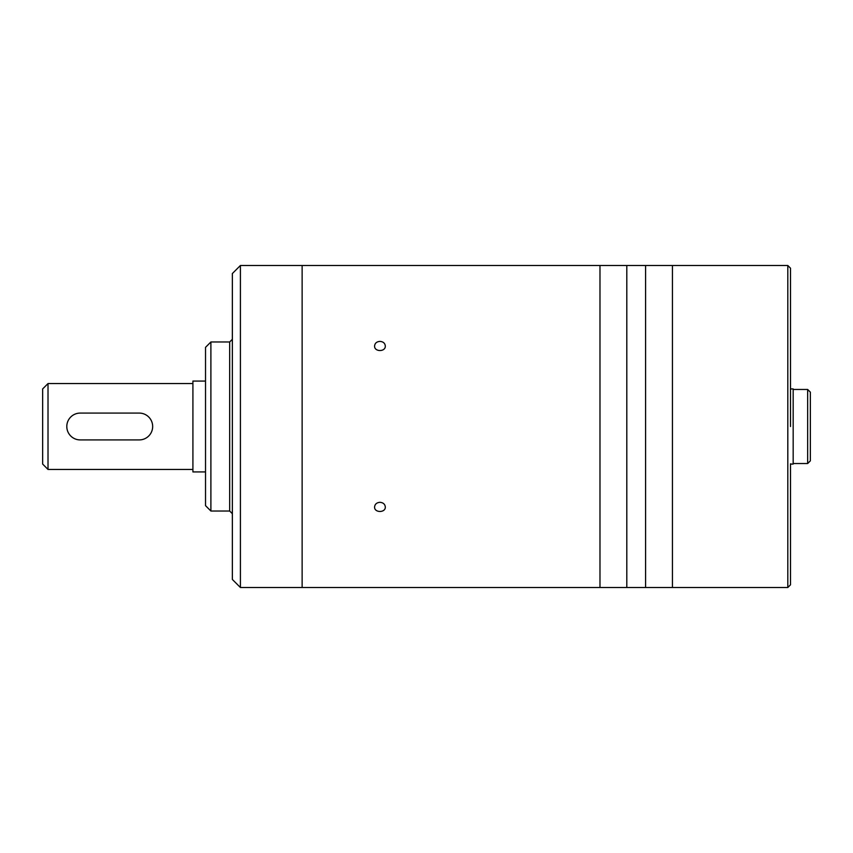 <?xml version="1.0" encoding="UTF-8"?>
<svg xmlns="http://www.w3.org/2000/svg" width="853" height="853" viewBox="0 0 853 853"><rect width="100%" height="100%" fill="white"/><g stroke="black" fill="none" stroke-linecap="round" stroke-linejoin="round"><path stroke-width="1.28" d="M48.013 469.438L42.65 464.064L42.65 388.936L48.013 383.562L48.013 469.438L192.917 469.438M205.53 381.067L192.917 381.067L192.917 471.933L205.53 471.933M139.252 439.913L80.214 439.913A13.413 13.413 0 0 1 66.801 426.5A13.413 13.413 0 0 1 80.214 413.087L139.252 413.087A13.413 13.413 0 0 1 152.666 426.5A13.413 13.413 0 0 1 139.252 439.913M787.809 587.504L787.809 265.496L672.431 265.496L672.431 587.504L645.593 587.504L645.593 265.496L645.593 587.504L626.806 587.504L626.806 265.496L626.806 587.504L599.979 587.504L599.979 265.496L599.979 587.504L240.407 587.504L240.407 265.496L302.133 265.496L302.133 587.504L302.133 265.496L672.431 265.496L672.431 587.504L787.809 587.504L790.496 584.817L790.496 463.797M787.809 265.496L790.496 268.183L790.496 426.5M790.496 388.936L793.173 388.936L793.173 464.064L790.496 464.064M793.173 389.469L807.663 389.469L807.663 463.531L793.173 463.531M807.663 389.469L810.35 392.156L810.35 460.844L807.663 463.531M379.948 502.31C376.685 502.598 374.894 504.166 374.574 507.002C374.264 512.941 385.631 512.941 385.311 507.002C384.991 504.166 383.2 502.598 379.948 502.31M379.948 341.392C376.685 341.658 374.894 343.194 374.574 345.998C374.264 352.044 385.631 352.044 385.311 345.998C384.991 343.194 383.2 341.658 379.948 341.392M240.407 587.504L232.357 579.454L232.357 273.546L240.407 265.496M232.357 472.925L232.357 484.259M229.681 341.978L229.681 511.022L210.894 511.022L210.894 341.978L229.681 341.978L232.357 339.291M210.894 511.022L205.53 505.658L205.53 347.342L210.894 341.978M48.013 383.562L192.917 383.562M229.681 511.022L232.357 513.709"/></g></svg>
